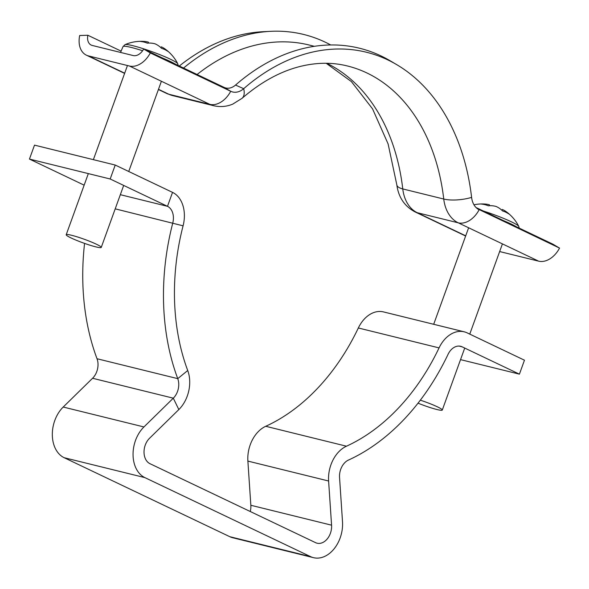 <?xml version="1.0" encoding="UTF-8"?>
<svg xmlns="http://www.w3.org/2000/svg" width="589" height="589" viewBox="0 0 589 589"><rect width="100%" height="100%" fill="white"/><g stroke="black" fill="none" stroke-linecap="round" stroke-linejoin="round"><path stroke-width="0.88" d="M110.18 178.99L115.223 165.045L34.501 145.13L29.45 159.074L110.18 178.99L167.49 206.319A14.909 10.69 -76.1 0 1 172.761 223.04A212.438 152.301 103.9 0 0 177.753 378.646A14.909 10.69 -76.1 0 1 173.306 398.186L143.944 426.951A29.818 21.373 103.9 0 0 133.055 455.032A29.818 21.373 103.9 0 0 144.894 477.62L310.543 556.62A29.818 21.373 103.9 0 0 313.495 557.673A29.818 21.373 103.9 0 0 342.503 521.64L339.544 477.458A14.909 10.69 -76.1 0 1 340.729 469.271A14.909 10.69 -76.1 0 1 348.467 460.061A212.438 152.301 103.9 0 0 448.06 354.328A14.909 10.69 -76.1 0 1 460.627 346.288A14.909 10.69 -76.1 0 1 462.107 346.818L519.417 374.148L460.532 359.621M115.223 165.045L172.533 192.375A29.818 21.373 -76.1 0 1 183.083 225.823A197.529 141.61 103.9 0 0 187.722 370.51A29.818 21.373 -76.1 0 1 178.828 409.576L149.466 438.341A14.909 10.69 103.9 0 0 144.025 452.381A14.909 10.69 103.9 0 0 149.945 463.676L315.586 542.668A14.909 10.69 103.9 0 0 317.066 543.198A14.909 10.69 103.9 0 0 331.57 525.182L328.61 481.007A29.818 21.373 -76.1 0 1 330.989 464.625A29.818 21.373 -76.1 0 1 346.457 446.204A197.529 141.61 103.9 0 0 439.063 347.893A29.818 21.373 -76.1 0 1 464.198 331.813A29.818 21.373 -76.1 0 1 467.151 332.873L524.46 360.203L519.417 374.148M464.198 331.813L383.468 311.905A29.818 21.373 103.9 0 0 358.333 327.977A197.529 141.61 -76.1 0 1 265.727 426.289A29.818 21.373 103.9 0 0 250.259 444.71A29.818 21.373 103.9 0 0 247.881 461.091L250.84 505.266A14.909 10.69 -76.1 0 1 250.251 511.51M144.894 477.62L64.172 457.712L229.813 536.704A29.818 21.373 -76.1 0 0 232.765 537.764L313.495 557.673M64.172 457.712A29.818 21.373 -76.1 0 1 52.325 435.116A29.818 21.373 -76.1 0 1 63.214 407.036L92.576 378.271A14.909 10.69 103.9 0 0 97.023 358.738A212.438 152.301 -76.1 0 1 84.573 243.39M29.45 159.074L84.146 185.16M476.045 207.527L552.894 244.177L559.55 248.094L477.569 208.823M499.656 251.555L538.663 261.17A22.36 15.424 -64.5 0 0 559.55 248.094M326.807 63.288A197.529 141.61 103.9 0 1 402.766 188.929A37.269 26.719 103.9 0 0 417.277 212.717A22.36 15.424 -64.5 0 1 415.223 211.988C404.643 206.444 398.517 197.403 396.831 184.88A22.36 7.215 -6.7 0 0 402.766 188.929L443.745 199.038A22.36 7.215 -6.7 0 0 471.598 197.381A19.378 13.893 103.9 0 0 478.334 209.323A19.378 13.893 103.9 0 0 479.137 209.75A22.36 15.424 -64.5 0 1 458.249 222.826L538.663 261.17M330.716 44.963A217.658 156.041 103.9 0 0 270.741 31.327L263.136 31.703A215.419 154.436 103.9 0 0 179.314 66.02M270.741 31.327A217.658 156.041 103.9 0 0 183.554 68.044M471.598 197.381A215.419 154.436 103.9 0 0 396.714 64.65L390.154 60.777A217.658 156.041 103.9 0 0 235.526 85.066A17.147 12.288 -76.1 0 1 224.063 87.363L143.65 49.02A11.184 7.709 115.5 0 1 133.21 55.557L92.237 45.449A11.184 7.709 115.5 0 1 91.207 45.081A11.184 7.709 115.5 0 1 87.849 35.252L79.677 35.509A22.36 15.424 -64.5 0 0 86.392 55.175A22.36 15.424 -64.5 0 0 88.446 55.903L129.425 66.012A22.36 15.424 -64.5 0 0 150.313 52.936L143.65 49.02M396.714 64.65A215.419 154.436 103.9 0 0 243.684 88.689A19.378 13.893 -76.1 0 1 230.719 91.28L150.313 52.936M121.113 51.118L87.849 35.252M483.503 211.083A28.206 2.871 19.9 0 1 511.731 221.987A28.206 2.871 19.9 0 1 518.776 226.367A40.994 40.994 0 0 0 505.899 211.473A40.707 28.611 -64.3 0 0 502.358 209.47L502.019 210.398M420.34 400.181A18.634 1.9 19.9 0 1 437.598 406.925A18.634 1.9 19.9 0 1 442.28 410.054A18.634 1.9 19.9 0 1 418.035 403.171M489.135 205.73L489.474 204.803A40.707 28.662 104.1 0 0 485.446 204.074A40.707 28.662 104.1 0 0 481.647 204.118A40.899 27.587 -101 0 1 484.99 204.677A40.899 27.587 -101 0 1 488.325 205.797A40.707 28.662 -75.9 0 1 496.144 206.481A40.707 28.611 115.7 0 1 502.586 210.958A40.899 27.624 140.9 0 1 508.8 213.947A40.707 28.611 -64.3 0 0 505.899 211.473M142.604 50.735A29.244 2.982 19.9 0 0 123.013 46.627L125.015 44.646A28.206 2.871 19.9 0 1 133.195 45.78A28.206 2.871 19.9 0 1 170.7 59.349A28.206 2.871 19.9 0 1 177.738 63.73A40.994 40.994 0 0 0 164.868 48.843A40.707 28.611 -64.3 0 0 161.327 46.833L160.988 47.768M70.886 237.86A18.634 1.9 19.9 0 1 66.204 234.731A18.634 1.9 19.9 0 1 77.608 236.999A18.634 1.9 19.9 0 1 96.559 244.295A18.634 1.9 19.9 0 1 101.249 247.417A18.634 1.9 19.9 0 1 89.837 245.157A18.634 1.9 19.9 0 1 70.886 237.86M148.104 43.093L148.443 42.172A40.707 28.662 104.1 0 0 144.408 41.444A40.707 28.662 104.1 0 0 140.616 41.488A40.899 27.587 -101 0 1 143.959 42.04A40.899 27.587 -101 0 1 147.294 43.159A40.707 28.662 -75.9 0 1 155.113 43.844A40.707 28.611 115.7 0 1 161.555 48.32A40.899 27.624 140.9 0 1 167.762 51.309A40.707 28.611 -64.3 0 0 164.868 48.843M328.61 481.007L247.881 461.091M310.543 556.62L229.813 536.704M143.944 426.951L63.214 407.036M120.333 194.687L167.49 206.319L172.533 192.375M115.208 208.845L183.083 225.823M97.023 358.738L177.753 378.646L187.722 370.51M178.828 409.576L173.306 398.186L92.576 378.271M331.57 525.182L250.84 505.266M346.457 446.204L265.727 426.289M439.063 347.893L358.333 327.977M462.107 346.818L459.074 346.074M465.715 235.821L417.277 212.717L458.249 222.826A37.269 26.719 103.9 0 1 443.745 199.038A197.529 141.61 103.9 0 0 347.274 65.939C333.227 62.456 318.539 62.39 303.21 65.74C282.315 70.341 261.936 81.201 242.079 98.297A22.36 10.904 -131.1 0 0 243.684 88.689L235.526 85.066M314.386 46.31L308.982 44.978A208.712 149.628 103.9 0 0 197.079 74.494M242.079 98.297L232.692 104.15C226.463 106.712 220.072 107.22 213.527 105.681L172.555 95.573L166.805 93.518A22.36 15.424 -64.5 0 0 168.859 94.255L209.831 104.356L129.425 66.012M172.555 95.573A37.269 26.719 -76.1 0 1 168.859 94.255L158.485 89.307M124.684 73.183L88.446 55.903M213.527 105.681A37.269 26.719 -76.1 0 1 209.831 104.356A22.36 15.424 -64.5 0 0 230.719 91.28L224.063 87.363M504.037 220.875A29.244 2.982 19.9 0 1 511.686 224.276A29.244 2.982 19.9 0 1 516.479 226.809M163.006 58.245A29.244 2.982 19.9 0 1 170.655 61.646A29.244 2.982 19.9 0 1 175.448 64.179M415.223 211.988L465.641 236.027M396.831 184.88L388.107 143.93L372.557 108.877L351.419 81.613L326.196 63.281M166.805 93.518L158.404 89.513M124.603 73.397L86.392 55.175M433.688 324.289L468.623 227.774M485.446 204.074A40.994 40.994 0 0 0 473.961 204.788M442.28 410.054L464.721 348.062M469.764 334.118L502.424 243.89M519.203 228.112L518.776 226.367M123.013 46.627L120.554 52.436M66.204 234.731L88.335 173.6M93.379 159.656L127.452 65.526M144.408 41.444A40.994 40.994 0 0 0 125.015 44.646M101.249 247.417L123.683 185.432M128.733 171.487L161.393 81.26M178.165 65.475L177.738 63.73"/></g></svg>
